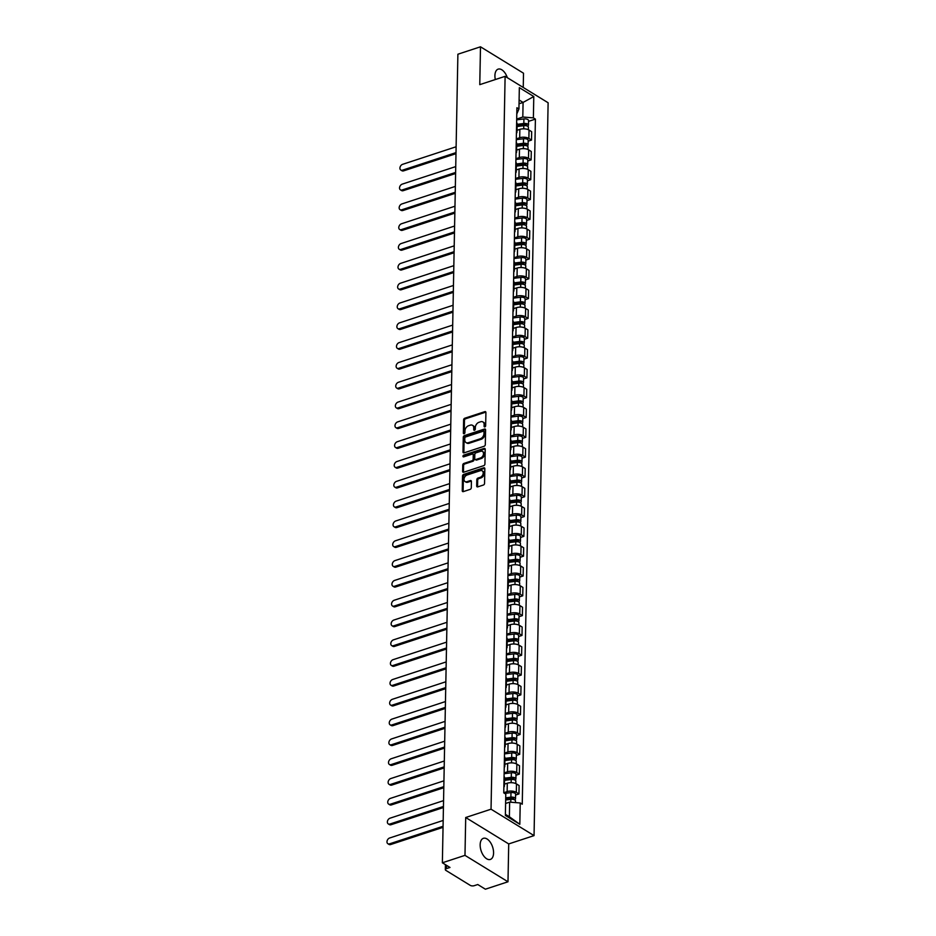 <?xml version="1.0" encoding="UTF-8"?>
<svg xmlns="http://www.w3.org/2000/svg" width="936" height="936" viewBox="0 0 936 936"><rect width="100%" height="100%" fill="white"/><g stroke="black" fill="none" stroke-linecap="round" stroke-linejoin="round"><path stroke-width="1.4" d="M484.86 426.91A0.983 0.69 -58.4 0 0 485.655 425.775L485.913 412.53A1.404 0.983 -58.4 0 0 484.825 411.653L464.747 418.24A1.404 0.983 -58.4 0 0 463.612 419.854L463.355 433.099A0.983 0.69 -58.4 0 0 464.923 432.584L464.946 430.876A4.481 3.159 -58.4 0 1 468.597 425.716L470.27 425.166A4.481 3.159 -58.4 0 1 472.54 425.342A4.481 3.159 -58.4 0 1 473.756 427.986L473.733 429.694A0.983 0.69 -58.4 0 0 475.289 429.179L475.324 427.471A4.481 3.159 -58.4 0 1 478.963 422.311L480.636 421.762A4.481 3.159 -58.4 0 1 482.906 421.937A4.481 3.159 -58.4 0 1 484.134 424.581L484.099 426.289A0.983 0.69 -58.4 0 0 484.86 426.91M493.576 853A11.115 6.049 71.8 0 0 490.242 842.166A11.115 6.049 71.8 0 0 483.397 838.317A11.115 6.049 71.8 0 0 480.156 844.763A11.115 6.049 71.8 0 0 483.479 855.598A11.115 6.049 71.8 0 0 490.324 859.447A11.115 6.049 71.8 0 0 493.576 853M507.347 77.711A11.115 6.049 71.8 0 0 498.163 69.135A11.115 6.049 71.8 0 0 494.922 75.57A11.115 6.049 71.8 0 0 495.331 79.548M476.693 485.983A1.404 0.983 -58.4 0 0 477.781 486.872L483.421 485.023A1.404 0.983 -58.4 0 0 484.555 483.409L484.836 468.702A1.404 0.983 -58.4 0 0 483.748 467.813L463.671 474.4A1.404 0.983 -58.4 0 0 462.536 476.014L462.255 490.733A1.404 0.983 -58.4 0 0 463.343 491.611L470.141 489.376A1.404 0.983 -58.4 0 0 471.288 487.761L471.405 481.467A1.404 0.983 -58.4 0 0 470.317 480.589L466.935 481.689A3.744 2.644 -58.4 0 1 465.04 481.549A3.744 2.644 -58.4 0 1 464.221 478.144A3.744 2.644 -58.4 0 1 467.064 475.02L480.285 470.691A3.744 2.644 -58.4 0 1 482.18 470.831A3.744 2.644 -58.4 0 1 482.999 474.236A3.744 2.644 -58.4 0 1 480.156 477.36L477.957 478.074A1.404 0.983 -58.4 0 0 476.81 479.688L476.693 485.983L477.547 486.521A1.404 0.983 -58.4 0 0 477.606 486.907M491.037 809.195L465.707 817.514L464.981 855.364L442.365 862.781L457.891 54.218L480.496 46.8L479.77 84.649L505.112 76.331L491.037 809.195L534.046 835.614L548.122 102.761L505.112 76.331M484.158 446.25A1.404 0.983 -58.4 0 0 485.304 444.635L485.585 429.928A1.404 0.983 -58.4 0 0 484.485 429.039L464.42 435.626A1.404 0.983 -58.4 0 0 463.273 437.241L462.992 451.959A1.404 0.983 -58.4 0 0 464.08 452.837L484.158 446.25M485.211 449.315L484.93 464.022A1.404 0.983 -58.4 0 1 483.783 465.637L463.718 472.224A1.404 0.983 -58.4 0 1 462.618 471.346L462.747 465.04A1.404 0.983 -58.4 0 1 463.882 463.437L472.025 460.758A1.404 0.983 -58.4 0 0 473.16 459.143L473.242 454.966A1.404 0.983 -58.4 0 0 472.154 454.089L463.671 456.873A0.983 0.69 -58.4 0 1 463.706 455.13L484.123 448.426A1.404 0.983 -58.4 0 1 485.211 449.315M464.981 855.364L507.991 881.782L485.375 889.2L477.769 884.52L474.248 885.678A2.855 1.287 -178.9 0 1 470.246 885.362L445.91 870.41A2.855 1.287 -178.9 0 1 445.325 869.614L445.419 864.653M523.236 87.469L523.516 73.219L480.496 46.8M507.991 881.782L508.716 843.933L534.046 835.614M442.365 862.781L449.982 867.461L446.46 868.608A2.855 1.287 -178.9 0 0 445.325 869.614M516.461 130.993A6.552 2.972 1.1 0 1 516.965 132.163L517.117 123.786A6.552 2.972 -178.9 0 0 516.625 122.616M516.309 138.856L519.691 137.744A6.552 2.972 1.1 0 1 528.875 138.458L529.039 130.081A6.552 2.972 -178.9 0 0 519.854 129.367L517 130.303M529.039 130.081L531.66 131.695L531.508 140.072L528.15 141.172M516.965 132.163A6.552 2.972 1.1 0 1 516.415 133.31M528.875 138.458L531.508 140.072M516.087 150.813A6.552 2.972 1.1 0 1 516.578 151.983L516.742 143.594A6.552 2.972 -178.9 0 0 516.239 142.424M527.775 160.992L531.121 159.892L531.285 151.503L528.664 149.889A6.552 2.972 -178.9 0 0 519.48 149.175L516.613 150.111M516.578 151.983A6.552 2.972 1.1 0 1 516.04 153.13M515.935 158.675L519.316 157.564A6.552 2.972 1.1 0 1 528.501 158.278L531.121 159.892M515.701 170.621A6.552 2.972 1.1 0 1 516.204 171.791L516.356 163.414A6.552 2.972 -178.9 0 0 515.865 162.244M527.389 180.8L530.747 179.7L530.899 171.323L528.278 169.709A6.552 2.972 -178.9 0 0 519.094 168.995L516.239 169.931M516.204 171.791A6.552 2.972 1.1 0 1 515.654 172.938M515.549 178.483L518.93 177.372A6.552 2.972 1.1 0 1 528.115 178.086L530.747 179.7M515.327 190.441A6.552 2.972 1.1 0 1 515.818 191.611L515.982 183.222A6.552 2.972 -178.9 0 0 515.479 182.052M527.015 200.62L530.361 199.52L530.525 191.131L527.904 189.517A6.552 2.972 -178.9 0 0 518.72 188.803L515.853 189.739M515.818 191.611A6.552 2.972 1.1 0 1 515.28 192.757M515.174 198.303L518.556 197.192A6.552 2.972 1.1 0 1 527.74 197.905L530.361 199.52M514.94 210.249A6.552 2.972 1.1 0 1 515.443 211.419L515.596 203.042A6.552 2.972 -178.9 0 0 515.104 201.872M526.629 220.428L529.987 219.328L530.139 210.951L527.518 209.336A6.552 2.972 -178.9 0 0 518.333 208.623L515.479 209.559M515.443 211.419A6.552 2.972 1.1 0 1 514.894 212.566M514.788 218.111L518.17 217A6.552 2.972 1.1 0 1 527.354 217.714L529.987 219.328M514.566 230.069A6.552 2.972 1.1 0 1 515.057 231.239L515.221 222.85A6.552 2.972 -178.9 0 0 514.718 221.68M526.254 240.248L529.6 239.148L529.764 230.759L527.144 229.144A6.552 2.972 -178.9 0 0 517.959 228.431L515.092 229.367M515.057 231.239A6.552 2.972 1.1 0 1 514.519 232.385M514.414 237.931L517.795 236.82A6.552 2.972 1.1 0 1 526.98 237.533L529.6 239.148M514.18 249.877A6.552 2.972 1.1 0 1 514.683 251.047L514.835 242.67A6.552 2.972 -178.9 0 0 514.344 241.5M525.868 260.056L529.226 258.956L529.378 250.579L526.757 248.964A6.552 2.972 -178.9 0 0 517.573 248.251L514.718 249.187M514.683 251.047A6.552 2.972 1.1 0 1 514.133 252.194M514.028 257.739L517.409 256.628A6.552 2.972 1.1 0 1 526.594 257.341L529.226 258.956M513.805 269.697A6.552 2.972 1.1 0 1 514.297 270.867L514.461 262.478A6.552 2.972 -178.9 0 0 513.958 261.308M525.494 279.876L528.84 278.776L529.004 270.387L526.383 268.772A6.552 2.972 -178.9 0 0 517.198 268.059L514.332 268.995M514.297 270.867A6.552 2.972 1.1 0 1 513.759 272.013M513.653 277.559L517.035 276.448A6.552 2.972 1.1 0 1 526.219 277.161L528.84 278.776M513.419 289.505A6.552 2.972 1.1 0 1 513.923 290.675L514.075 282.298A6.552 2.972 -178.9 0 0 513.583 281.128M525.108 299.684L528.466 298.584L528.618 290.207L525.997 288.592A6.552 2.972 -178.9 0 0 516.812 287.878L513.958 288.814M513.923 290.675A6.552 2.972 1.1 0 1 513.373 291.821M513.267 297.367L516.649 296.256A6.552 2.972 1.1 0 1 525.833 296.969L528.466 298.584M513.045 309.325A6.552 2.972 1.1 0 1 513.536 310.495L513.7 302.106A6.552 2.972 -178.9 0 0 513.197 300.936M524.733 319.504L528.079 318.404L528.243 310.015L525.622 308.4A6.552 2.972 -178.9 0 0 516.438 307.687L513.571 308.623M513.536 310.495A6.552 2.972 1.1 0 1 512.998 311.641M512.893 317.187L516.274 316.075A6.552 2.972 1.1 0 1 525.459 316.789L528.079 318.404M512.659 329.133A6.552 2.972 1.1 0 1 513.162 330.303L513.314 321.925A6.552 2.972 -178.9 0 0 512.823 320.755M524.347 339.312L527.693 338.212L527.857 329.835L525.236 328.22A6.552 2.972 -178.9 0 0 516.052 327.506L513.197 328.442M513.162 330.303A6.552 2.972 1.1 0 1 512.612 331.449M512.507 336.995L515.888 335.884A6.552 2.972 1.1 0 1 525.073 336.597L527.693 338.212M512.284 348.952A6.552 2.972 1.1 0 1 512.776 350.123L512.94 341.734A6.552 2.972 -178.9 0 0 512.437 340.564M523.973 359.131L527.319 358.032L527.483 349.643L524.85 348.028A6.552 2.972 -178.9 0 0 515.678 347.315L512.811 348.25M512.776 350.123A6.552 2.972 1.1 0 1 512.238 351.269M512.132 356.815L515.514 355.703A6.552 2.972 1.1 0 1 524.698 356.417L527.319 358.032M511.898 368.761A6.552 2.972 1.1 0 1 512.39 369.931L512.554 361.553A6.552 2.972 -178.9 0 0 512.062 360.383M523.587 378.94L526.933 377.84L527.097 369.463L524.476 367.848A6.552 2.972 -178.9 0 0 515.291 367.134L512.437 368.07M512.39 369.931A6.552 2.972 1.1 0 1 511.852 371.077M511.746 376.623L515.128 375.511A6.552 2.972 1.1 0 1 524.312 376.225L526.933 377.84M511.524 388.58A6.552 2.972 1.1 0 1 512.015 389.75L512.179 381.361A6.552 2.972 -178.9 0 0 511.676 380.191M523.212 398.759L526.558 397.66L526.722 389.271L524.09 387.656A6.552 2.972 -178.9 0 0 514.917 386.942L512.05 387.878M512.015 389.75A6.552 2.972 1.1 0 1 511.477 390.897M511.372 396.443L514.753 395.331A6.552 2.972 1.1 0 1 523.938 396.045L526.558 397.66M511.138 408.388A6.552 2.972 1.1 0 1 511.629 409.558L511.793 401.181A6.552 2.972 -178.9 0 0 511.302 400.011M522.826 418.567L526.172 417.468L526.336 409.09L523.715 407.476A6.552 2.972 -178.9 0 0 514.531 406.762L511.664 407.698M511.629 409.558A6.552 2.972 1.1 0 1 511.091 410.705M510.986 416.251L514.367 415.139A6.552 2.972 1.1 0 1 523.552 415.853L526.172 417.468M510.752 428.208A6.552 2.972 1.1 0 1 511.255 429.378L511.419 420.989A6.552 2.972 -178.9 0 0 510.916 419.819M522.452 438.387L525.798 437.287L525.962 428.899L523.329 427.284A6.552 2.972 -178.9 0 0 514.156 426.57L511.29 427.506M511.255 429.378A6.552 2.972 1.1 0 1 510.717 430.525M510.611 436.071L513.993 434.959A6.552 2.972 1.1 0 1 523.177 435.673L525.798 437.287M510.377 448.016A6.552 2.972 1.1 0 1 510.869 449.186L511.033 440.809A6.552 2.972 -178.9 0 0 510.541 439.639M522.066 458.195L525.412 457.096L525.576 448.718L522.955 447.104A6.552 2.972 -178.9 0 0 513.77 446.39L510.904 447.326M510.869 449.186A6.552 2.972 1.1 0 1 510.331 450.333M510.225 455.879L513.607 454.767A6.552 2.972 1.1 0 1 522.791 455.481L525.412 457.096M509.991 467.836A6.552 2.972 1.1 0 1 510.494 469.006L510.658 460.617A6.552 2.972 -178.9 0 0 510.155 459.447M521.691 478.015L525.038 476.915L525.201 468.526L522.569 466.912A6.552 2.972 -178.9 0 0 513.384 466.198L510.529 467.134M510.494 469.006A6.552 2.972 1.1 0 1 509.956 470.153M509.851 475.699L513.232 474.587A6.552 2.972 1.1 0 1 522.417 475.301L525.038 476.915M509.617 487.644A6.552 2.972 1.1 0 1 510.108 488.814L510.272 480.437A6.552 2.972 -178.9 0 0 509.781 479.267M521.305 497.823L524.651 496.724L524.815 488.346L522.194 486.732A6.552 2.972 -178.9 0 0 513.01 486.018L510.143 486.954M510.108 488.814A6.552 2.972 1.1 0 1 509.57 489.961M509.465 495.507L512.846 494.395A6.552 2.972 1.1 0 1 522.031 495.109L524.651 496.724M509.231 507.464A6.552 2.972 1.1 0 1 509.734 508.634L509.898 500.245A6.552 2.972 -178.9 0 0 509.395 499.075M520.931 517.643L524.277 516.543L524.441 508.154L521.808 506.54A6.552 2.972 -178.9 0 0 512.624 505.826L509.769 506.762M509.734 508.634A6.552 2.972 1.1 0 1 509.196 509.781M509.09 515.327L512.472 514.215A6.552 2.972 1.1 0 1 521.656 514.929L524.277 516.543M508.856 527.272A6.552 2.972 1.1 0 1 509.348 528.442L509.512 520.065A6.552 2.972 -178.9 0 0 509.02 518.895M520.545 537.451L523.891 536.351L524.055 527.974L521.434 526.36A6.552 2.972 -178.9 0 0 512.249 525.646L509.383 526.582M509.348 528.442A6.552 2.972 1.1 0 1 508.81 529.589M508.704 535.135L512.086 534.023A6.552 2.972 1.1 0 1 521.27 534.737L523.891 536.351M508.47 547.092A6.552 2.972 1.1 0 1 508.973 548.262L509.137 539.873A6.552 2.972 -178.9 0 0 508.634 538.703M520.17 557.271L523.516 556.171L523.68 547.782L521.048 546.168A6.552 2.972 -178.9 0 0 511.863 545.454L509.008 546.39M508.973 548.262A6.552 2.972 1.1 0 1 508.435 549.409M508.318 554.954L511.711 553.843A6.552 2.972 1.1 0 1 520.896 554.557L523.516 556.171M508.096 566.9A6.552 2.972 1.1 0 1 508.587 568.07L508.751 559.693A6.552 2.972 -178.9 0 0 508.26 558.523M519.784 577.079L523.13 575.979L523.294 567.602L520.673 565.987A6.552 2.972 -178.9 0 0 511.489 565.274L508.622 566.21M508.587 568.07A6.552 2.972 1.1 0 1 508.049 569.217M507.944 574.762L511.325 573.651A6.552 2.972 1.1 0 1 520.51 574.365L523.13 575.979M507.71 586.72A6.552 2.972 1.1 0 1 508.213 587.89L508.377 579.501A6.552 2.972 -178.9 0 0 507.874 578.331M519.41 596.887L522.756 595.799L522.92 587.41L520.287 585.796A6.552 2.972 -178.9 0 0 511.103 585.082L508.248 586.018M508.213 587.89A6.552 2.972 1.1 0 1 507.675 589.036M507.558 594.582L510.951 593.471A6.552 2.972 1.1 0 1 520.135 594.184L522.756 595.799M507.335 606.528A6.552 2.972 1.1 0 1 507.827 607.698L507.991 599.321A6.552 2.972 -178.9 0 0 507.499 598.151M519.024 616.707L522.37 615.607L522.534 607.23L519.913 605.615A6.552 2.972 -178.9 0 0 510.728 604.902L507.862 605.838M507.827 607.698A6.552 2.972 1.1 0 1 507.289 608.845M507.183 614.39L510.565 613.279A6.552 2.972 1.1 0 1 519.749 613.993L522.37 615.607M506.949 626.348A6.552 2.972 1.1 0 1 507.452 627.518L507.616 619.129A6.552 2.972 -178.9 0 0 507.113 617.959M518.638 636.515L521.995 635.427L522.148 627.038L519.527 625.423A6.552 2.972 -178.9 0 0 510.342 624.71L507.487 625.646M507.452 627.518A6.552 2.972 1.1 0 1 506.902 628.664M506.797 634.21L510.19 633.099A6.552 2.972 1.1 0 1 519.363 633.812L521.995 635.427M506.575 646.156A6.552 2.972 1.1 0 1 507.066 647.326L507.23 638.949A6.552 2.972 -178.9 0 0 506.739 637.779M518.263 656.335L521.609 655.235L521.773 646.858L519.152 645.243A6.552 2.972 -178.9 0 0 509.968 644.53L507.101 645.466M507.066 647.326A6.552 2.972 1.1 0 1 506.528 648.472M506.423 654.018L509.804 652.907A6.552 2.972 1.1 0 1 518.989 653.62L521.609 655.235M506.189 665.976A6.552 2.972 1.1 0 1 506.692 667.146L506.844 658.757A6.552 2.972 -178.9 0 0 506.353 657.587M517.877 676.143L521.235 675.055L521.387 666.666L518.766 665.051A6.552 2.972 -178.9 0 0 509.582 664.338L506.727 665.274M506.692 667.146A6.552 2.972 1.1 0 1 506.142 668.292M506.037 673.838L509.43 672.727A6.552 2.972 1.1 0 1 518.602 673.44L521.235 675.055M505.814 685.784A6.552 2.972 1.1 0 1 506.306 686.954L506.47 678.577A6.552 2.972 -178.9 0 0 505.978 677.407M517.503 695.963L520.849 694.863L521.013 686.486L518.392 684.871A6.552 2.972 -178.9 0 0 509.207 684.157L506.341 685.093M506.306 686.954A6.552 2.972 1.1 0 1 505.768 688.1M505.662 693.646L509.044 692.535A6.552 2.972 1.1 0 1 518.228 693.248L520.849 694.863M505.428 705.604A6.552 2.972 1.1 0 1 505.931 706.774L506.083 698.385A6.552 2.972 -178.9 0 0 505.592 697.215M517.117 715.771L520.475 714.683L520.627 706.294L518.006 704.679A6.552 2.972 -178.9 0 0 508.821 703.966L505.966 704.902M505.931 706.774A6.552 2.972 1.1 0 1 505.381 707.92M505.276 713.466L508.669 712.355A6.552 2.972 1.1 0 1 517.842 713.068L520.475 714.683M505.054 725.412A6.552 2.972 1.1 0 1 505.545 726.582L505.709 718.204A6.552 2.972 -178.9 0 0 505.206 717.034M516.742 735.591L520.088 734.491L520.252 726.114L517.631 724.499A6.552 2.972 -178.9 0 0 508.447 723.785L505.58 724.721M505.545 726.582A6.552 2.972 1.1 0 1 505.007 727.728M504.902 733.274L508.283 732.163A6.552 2.972 1.1 0 1 517.468 732.876L520.088 734.491M504.668 745.231A6.552 2.972 1.1 0 1 505.171 746.402L505.323 738.013A6.552 2.972 -178.9 0 0 504.832 736.843M516.356 755.399L519.714 754.311L519.866 745.922L517.245 744.307A6.552 2.972 -178.9 0 0 508.061 743.593L505.206 744.529M505.171 746.402A6.552 2.972 1.1 0 1 504.621 747.548M504.516 753.094L507.897 751.982A6.552 2.972 1.1 0 1 517.082 752.696L519.714 754.311M504.293 765.04A6.552 2.972 1.1 0 1 504.785 766.21L504.949 757.832A6.552 2.972 -178.9 0 0 504.445 756.662M515.982 775.219L519.328 774.119L519.492 765.742L516.871 764.127A6.552 2.972 -178.9 0 0 507.686 763.413L504.82 764.349M504.785 766.21A6.552 2.972 1.1 0 1 504.247 767.356M504.141 772.902L507.523 771.79A6.552 2.972 1.1 0 1 516.707 772.504L519.328 774.119M503.907 784.859A6.552 2.972 1.1 0 1 504.41 786.029L504.562 777.64A6.552 2.972 -178.9 0 0 504.071 776.47M515.596 795.027L518.953 793.939L519.106 785.55L516.485 783.935A6.552 2.972 -178.9 0 0 507.3 783.221L504.445 784.157M504.41 786.029A6.552 2.972 1.1 0 1 503.86 787.176M503.755 792.722L507.136 791.61A6.552 2.972 1.1 0 1 516.321 792.324L518.953 793.939M505.393 814.308L509.371 816.754L509.652 802.14L520.229 802.971L519.819 824.3L505.37 815.432L505.779 794.091L503.755 792.85L516.906 107.745L518.93 108.986L516.789 113.981M516.695 119.047L522.803 117.035L523.084 102.433L519.106 99.988M519.035 103.756L523.084 102.433L533.789 96.525L533.38 117.866L522.803 117.035M518.93 108.986L519.34 87.645L533.789 96.525M520.229 802.971L522.253 804.211L535.404 119.106L533.38 117.866M465.707 817.514L508.716 843.933M509.652 802.14L505.592 803.474M528.536 121.364L535.404 119.106M509.371 816.754L519.819 824.3M484.965 426.875A0.983 0.69 -58.4 0 1 484.965 426.816L484.988 425.108A4.481 3.159 -58.4 0 0 483.772 422.464L482.906 421.937M472.54 425.342L473.394 425.868A4.481 3.159 -58.4 0 1 474.622 428.512L474.587 430.221A0.983 0.69 -58.4 0 0 474.587 430.267M485.854 412.132A1.404 0.983 -58.4 0 0 485.679 412.179L465.613 418.766A1.404 0.983 -58.4 0 0 464.467 420.381L464.221 433.625A0.983 0.69 -58.4 0 0 464.221 433.672M485.527 429.53A1.404 0.983 -58.4 0 0 485.351 429.577L465.274 436.164A1.404 0.983 -58.4 0 0 464.139 437.767L463.858 452.486A1.404 0.983 -58.4 0 0 463.917 452.872M483.994 431.812A0.983 0.69 -58.4 0 0 483.233 431.192L465.613 436.972A0.983 0.69 -58.4 0 0 464.818 438.106L464.782 439.908A4.481 3.159 -58.4 0 0 465.999 442.552A4.481 3.159 -58.4 0 0 468.269 442.728L480.308 438.773A4.481 3.159 -58.4 0 0 483.959 433.614L483.994 431.812L484.86 432.338A0.983 0.69 -58.4 0 0 484.591 431.753L483.725 431.227M465.999 442.552L466.865 443.079A4.481 3.159 -58.4 0 0 469.135 443.255L468.269 442.728M484.86 432.338L484.825 434.14A4.481 3.159 -58.4 0 1 481.174 439.3L469.135 443.255M472.855 454.147L473.721 454.674A1.404 0.983 -58.4 0 1 474.107 455.504L474.025 459.681A1.404 0.983 -58.4 0 1 472.879 461.284L464.747 463.964A1.404 0.983 -58.4 0 0 463.601 465.578L463.484 471.873A1.404 0.983 -58.4 0 0 463.542 472.259M485.152 448.917A1.404 0.983 -58.4 0 0 484.977 448.952L464.572 455.656A0.983 0.69 -58.4 0 0 463.776 456.838M480.472 457.985A3.744 2.644 -58.4 0 0 483.315 454.873A3.744 2.644 -58.4 0 0 482.496 451.468A3.744 2.644 -58.4 0 0 480.601 451.316L475.944 452.849A1.404 0.983 -58.4 0 0 474.809 454.463L474.727 458.64A1.404 0.983 -58.4 0 0 475.816 459.517L480.472 457.985L481.326 458.511A3.744 2.644 -58.4 0 0 484.181 455.399A3.744 2.644 -58.4 0 0 483.35 451.994L482.496 451.468M475.102 459.459L475.968 459.985A1.404 0.983 -58.4 0 0 476.681 460.044L475.816 459.517M481.326 458.511L476.681 460.044M482.18 470.831L483.034 471.358A3.744 2.644 -58.4 0 1 483.865 474.763A3.744 2.644 -58.4 0 1 481.01 477.886L478.811 478.612A1.404 0.983 -58.4 0 0 477.676 480.215L477.547 486.521M465.04 481.549L465.906 482.075A3.744 2.644 -58.4 0 0 467.801 482.227L466.935 481.689M471.346 481.069A1.404 0.983 -58.4 0 0 471.171 481.116L467.801 482.227M484.778 468.304A1.404 0.983 -58.4 0 0 484.602 468.339L464.537 474.926A1.404 0.983 -58.4 0 0 463.39 476.541L463.109 491.26A1.404 0.983 -58.4 0 0 463.168 491.646M517.07 126.512L523.786 125.658A3.568 1.615 1.1 0 1 528.419 127.284L528.372 129.73M525.962 124.453L525.938 125.681A1.708 0.772 1.1 0 0 526.605 125.085A1.708 0.772 1.1 0 0 524.382 124.301L517.093 125.237M456.113 146.765L402.585 164.338A3.276 2.317 -58.4 0 0 400.093 167.064A3.276 2.317 -58.4 0 0 400.807 170.048A3.276 2.317 -58.4 0 0 402.468 170.176L456.007 152.615M517.105 124.359L523.821 123.493A3.568 1.615 1.1 0 1 528.466 125.12A3.568 1.615 1.1 0 1 527.53 126.184M516.684 119.855L523.914 118.919A3.568 1.615 1.1 0 1 528.548 120.545L528.466 125.12M455.984 153.668L403.591 170.867A3.276 2.317 121.6 0 1 401.93 170.738L400.807 170.048M516.684 146.332L523.399 145.466A3.568 1.615 1.1 0 1 528.044 147.092L527.998 149.538M525.576 144.273L525.552 145.501A1.708 0.772 1.1 0 0 526.231 144.893A1.708 0.772 1.1 0 0 524.008 144.121L516.719 145.057M455.738 166.585L402.199 184.146A3.276 2.317 -58.4 0 0 399.707 186.884A3.276 2.317 -58.4 0 0 400.432 189.868A3.276 2.317 -58.4 0 0 402.094 189.985L455.621 172.423M516.73 144.167L523.446 143.313A3.568 1.615 1.1 0 1 528.079 144.928A3.568 1.615 1.1 0 1 527.144 145.993M516.298 139.663L523.528 138.739A3.568 1.615 1.1 0 1 528.173 140.365L528.079 144.928M455.598 173.488L403.205 190.675A3.276 2.317 121.6 0 1 401.544 190.546L400.432 189.868M516.309 166.14L523.025 165.286A3.568 1.615 1.1 0 1 527.658 166.9L527.611 169.357M525.19 164.081L525.178 165.309A1.708 0.772 1.1 0 0 525.845 164.713A1.708 0.772 1.1 0 0 523.622 163.929L516.333 164.865M455.352 186.393L401.825 203.966A3.276 2.317 -58.4 0 0 399.333 206.692A3.276 2.317 -58.4 0 0 400.046 209.676A3.276 2.317 -58.4 0 0 401.708 209.804L455.247 192.243M516.344 163.987L523.06 163.121A3.568 1.615 1.1 0 1 527.705 164.748A3.568 1.615 1.1 0 1 526.769 165.812M515.911 159.483L523.154 158.547A3.568 1.615 1.1 0 1 527.787 160.173L527.705 164.748M455.224 193.296L402.831 210.495A3.276 2.317 121.6 0 1 401.17 210.366L400.046 209.676M515.923 185.96L522.639 185.094A3.568 1.615 1.1 0 1 527.284 186.72L527.237 189.166M524.815 183.901L524.792 185.129A1.708 0.772 1.1 0 0 525.47 184.521A1.708 0.772 1.1 0 0 523.236 183.749L515.947 184.684M454.978 206.212L401.439 223.774A3.276 2.317 -58.4 0 0 398.947 226.512A3.276 2.317 -58.4 0 0 399.672 229.495A3.276 2.317 -58.4 0 0 401.333 229.612L454.861 212.051M515.97 183.795L522.686 182.941A3.568 1.615 1.1 0 1 527.319 184.556A3.568 1.615 1.1 0 1 526.383 185.62M515.537 179.291L522.768 178.366A3.568 1.615 1.1 0 1 527.413 179.993L527.319 184.556M454.837 213.115L402.445 230.303A3.276 2.317 121.6 0 1 400.784 230.174L399.672 229.495M515.549 205.768L522.253 204.914A3.568 1.615 1.1 0 1 526.898 206.528L526.851 208.985M524.429 203.709L524.417 204.937A1.708 0.772 1.1 0 0 525.084 204.34A1.708 0.772 1.1 0 0 522.861 203.557L515.572 204.493M454.592 226.021L401.064 243.594A3.276 2.317 -58.4 0 0 398.572 246.32A3.276 2.317 -58.4 0 0 399.286 249.304A3.276 2.317 -58.4 0 0 400.947 249.432L454.486 231.859M515.584 203.615L522.3 202.749A3.568 1.615 1.1 0 1 526.945 204.376A3.568 1.615 1.1 0 1 526.009 205.44M515.151 199.111L522.393 198.175A3.568 1.615 1.1 0 1 527.026 199.801L526.945 204.376M454.463 232.924L402.07 250.123A3.276 2.317 121.6 0 1 400.409 249.994L399.286 249.304M515.163 225.588L521.879 224.722A3.568 1.615 1.1 0 1 526.523 226.348L526.477 228.793M524.055 223.529L524.031 224.757A1.708 0.772 1.1 0 0 524.71 224.149A1.708 0.772 1.1 0 0 522.475 223.376L515.186 224.312M454.217 245.84L400.678 263.402A3.276 2.317 -58.4 0 0 398.186 266.14A3.276 2.317 -58.4 0 0 398.911 269.123A3.276 2.317 -58.4 0 0 400.573 269.24L454.1 251.679M515.21 223.423L521.925 222.569A3.568 1.615 1.1 0 1 526.558 224.184A3.568 1.615 1.1 0 1 525.622 225.248M514.777 218.919L522.007 217.994A3.568 1.615 1.1 0 1 526.652 219.621L526.558 224.184M454.077 252.743L401.684 269.931A3.276 2.317 121.6 0 1 400.023 269.802L398.911 269.123M514.788 245.396L521.492 244.542A3.568 1.615 1.1 0 1 526.137 246.156L526.09 248.613M523.669 243.337L523.657 244.565A1.708 0.772 1.1 0 0 524.324 243.968A1.708 0.772 1.1 0 0 522.101 243.184L514.812 244.12M453.831 265.649L400.304 283.222A3.276 2.317 -58.4 0 0 397.812 285.948A3.276 2.317 -58.4 0 0 398.525 288.931A3.276 2.317 -58.4 0 0 400.187 289.06L453.726 271.487M514.823 243.243L521.539 242.377A3.568 1.615 1.1 0 1 526.184 244.004A3.568 1.615 1.1 0 1 525.248 245.068M514.39 238.738L521.621 237.802A3.568 1.615 1.1 0 1 526.266 239.429L526.184 244.004M453.703 272.551L401.31 289.75A3.276 2.317 121.6 0 1 399.649 289.622L398.525 288.931M514.402 265.216L521.118 264.35A3.568 1.615 1.1 0 1 525.763 265.976L525.716 268.421M523.294 263.156L523.271 264.385A1.708 0.772 1.1 0 0 523.949 263.776A1.708 0.772 1.1 0 0 521.715 263.004L514.426 263.94M453.457 285.468L399.918 303.03A3.276 2.317 -58.4 0 0 397.426 305.768A3.276 2.317 -58.4 0 0 398.151 308.751A3.276 2.317 -58.4 0 0 399.812 308.868L453.34 291.307M514.449 263.051L521.153 262.197A3.568 1.615 1.1 0 1 525.798 263.812A3.568 1.615 1.1 0 1 524.862 264.876M514.016 258.547L521.247 257.622A3.568 1.615 1.1 0 1 525.892 259.249L525.798 263.812M453.316 292.371L400.924 309.559A3.276 2.317 121.6 0 1 399.262 309.43L398.151 308.751M514.028 285.024L520.732 284.17A3.568 1.615 1.1 0 1 525.377 285.784L525.33 288.241M522.908 282.964L522.896 284.193A1.708 0.772 1.1 0 0 523.563 283.596A1.708 0.772 1.1 0 0 521.34 282.812L514.051 283.748M453.071 305.276L399.543 322.85A3.276 2.317 -58.4 0 0 397.051 325.576A3.276 2.317 -58.4 0 0 397.765 328.559A3.276 2.317 -58.4 0 0 399.426 328.688L452.954 311.115M514.063 282.871L520.779 282.005A3.568 1.615 1.1 0 1 525.424 283.631A3.568 1.615 1.1 0 1 524.488 284.696M513.63 278.366L520.861 277.43A3.568 1.615 1.1 0 1 525.505 279.057L525.424 283.631M452.942 312.179L400.55 329.378A3.276 2.317 121.6 0 1 398.888 329.25L397.765 328.559M513.642 304.844L520.357 303.978A3.568 1.615 1.1 0 1 525.002 305.604L524.956 308.049M522.534 302.784L522.51 304.013A1.708 0.772 1.1 0 0 523.189 303.404A1.708 0.772 1.1 0 0 520.954 302.632L513.665 303.568M452.696 325.096L399.157 342.658A3.276 2.317 -58.4 0 0 396.665 345.396A3.276 2.317 -58.4 0 0 397.39 348.379A3.276 2.317 -58.4 0 0 399.052 348.496L452.579 330.935M513.688 302.679L520.393 301.825A3.568 1.615 1.1 0 1 525.038 303.44A3.568 1.615 1.1 0 1 524.101 304.504M513.256 298.174L520.486 297.25A3.568 1.615 1.1 0 1 525.131 298.876L525.038 303.44M452.556 331.999L400.163 349.186A3.276 2.317 121.6 0 1 398.502 349.058L397.39 348.379M513.267 324.652L519.971 323.797A3.568 1.615 1.1 0 1 524.616 325.412L524.569 327.869M522.148 322.592L522.124 323.821A1.708 0.772 1.1 0 0 522.803 323.224A1.708 0.772 1.1 0 0 520.58 322.44L513.291 323.376M452.31 344.904L398.783 362.478A3.276 2.317 -58.4 0 0 396.291 365.204A3.276 2.317 -58.4 0 0 397.004 368.187A3.276 2.317 -58.4 0 0 398.666 368.316L452.193 350.743M513.302 322.499L520.018 321.633A3.568 1.615 1.1 0 1 524.663 323.259A3.568 1.615 1.1 0 1 523.727 324.324M512.87 317.994L520.1 317.058A3.568 1.615 1.1 0 1 524.745 318.685L524.663 323.259M452.182 351.807L399.789 369.006A3.276 2.317 121.6 0 1 398.128 368.878L397.004 368.187M512.881 344.471L519.597 343.606A3.568 1.615 1.1 0 1 524.242 345.232L524.195 347.677M521.773 342.412L521.75 343.641A1.708 0.772 1.1 0 0 522.428 343.032A1.708 0.772 1.1 0 0 520.194 342.26L512.905 343.196M451.936 364.724L398.397 382.286A3.276 2.317 -58.4 0 0 395.905 385.024A3.276 2.317 -58.4 0 0 396.63 388.007A3.276 2.317 -58.4 0 0 398.291 388.124L451.819 370.562M512.928 342.307L519.632 341.453A3.568 1.615 1.1 0 1 524.277 343.067A3.568 1.615 1.1 0 1 523.341 344.132M512.495 337.802L519.726 336.878A3.568 1.615 1.1 0 1 524.371 338.504L524.277 343.067M451.795 371.627L399.403 388.814A3.276 2.317 121.6 0 1 397.741 388.686L396.63 388.007M512.507 364.279L519.211 363.425A3.568 1.615 1.1 0 1 523.856 365.04L523.809 367.497M521.387 362.22L521.364 363.449A1.708 0.772 1.1 0 0 522.042 362.852A1.708 0.772 1.1 0 0 519.819 362.068L512.53 363.004M451.55 384.532L398.022 402.106A3.276 2.317 -58.4 0 0 395.53 404.832A3.276 2.317 -58.4 0 0 396.244 407.815A3.276 2.317 -58.4 0 0 397.905 407.944L451.433 390.37M512.542 362.127L519.258 361.261A3.568 1.615 1.1 0 1 523.903 362.887A3.568 1.615 1.1 0 1 522.967 363.952M512.109 357.622L519.34 356.686A3.568 1.615 1.1 0 1 523.985 358.312L523.903 362.887M451.421 391.435L399.029 408.634A3.276 2.317 121.6 0 1 397.367 408.505L396.244 407.815M512.121 384.099L518.837 383.233A3.568 1.615 1.1 0 1 523.47 384.86L523.423 387.305M521.013 382.04L520.989 383.269A1.708 0.772 1.1 0 0 521.668 382.66A1.708 0.772 1.1 0 0 519.433 381.888L512.144 382.824M451.164 404.352L397.636 421.914A3.276 2.317 -58.4 0 0 395.144 424.651A3.276 2.317 -58.4 0 0 395.87 427.623A3.276 2.317 -58.4 0 0 397.531 427.752L451.058 410.19M512.168 381.935L518.872 381.081A3.568 1.615 1.1 0 1 523.516 382.695A3.568 1.615 1.1 0 1 522.58 383.76M511.735 377.43L518.965 376.506A3.568 1.615 1.1 0 1 523.61 378.132L523.516 382.695M451.035 411.255L398.642 428.442A3.276 2.317 121.6 0 1 396.981 428.314L395.87 427.623M511.746 403.907L518.45 403.053A3.568 1.615 1.1 0 1 523.095 404.668L523.048 407.125M520.627 401.848L520.603 403.077A1.708 0.772 1.1 0 0 521.282 402.48A1.708 0.772 1.1 0 0 519.059 401.696L511.77 402.632M450.789 424.16L397.262 441.733A3.276 2.317 -58.4 0 0 394.758 444.46A3.276 2.317 -58.4 0 0 395.483 447.443A3.276 2.317 -58.4 0 0 397.145 447.572L450.672 429.998M511.781 401.755L518.497 400.889A3.568 1.615 1.1 0 1 523.142 402.515A3.568 1.615 1.1 0 1 522.206 403.58M511.349 397.25L518.579 396.314A3.568 1.615 1.1 0 1 523.224 397.94L523.142 402.515M450.661 431.063L398.268 448.262A3.276 2.317 121.6 0 1 396.607 448.133L395.483 447.443M511.36 423.727L518.076 422.861A3.568 1.615 1.1 0 1 522.709 424.488L522.662 426.933M520.252 421.668L520.229 422.896A1.708 0.772 1.1 0 0 520.907 422.288A1.708 0.772 1.1 0 0 518.673 421.516L511.384 422.452M450.403 443.98L396.876 461.542A3.276 2.317 -58.4 0 0 394.384 464.279A3.276 2.317 -58.4 0 0 395.109 467.251A3.276 2.317 -58.4 0 0 396.77 467.38L450.298 449.818M511.407 421.563L518.111 420.709A3.568 1.615 1.1 0 1 522.756 422.323A3.568 1.615 1.1 0 1 521.82 423.388M510.974 417.058L518.205 416.134A3.568 1.615 1.1 0 1 522.85 417.76L522.756 422.323M450.274 450.883L397.882 468.07A3.276 2.317 121.6 0 1 396.22 467.941L395.109 467.251M510.986 443.535L517.69 442.681A3.568 1.615 1.1 0 1 522.335 444.296L522.288 446.753M519.866 441.476L519.843 442.705A1.708 0.772 1.1 0 0 520.521 442.108A1.708 0.772 1.1 0 0 518.298 441.324L511.009 442.26M450.029 463.788L396.501 481.361A3.276 2.317 -58.4 0 0 393.998 484.087A3.276 2.317 -58.4 0 0 394.723 487.071A3.276 2.317 -58.4 0 0 396.384 487.2L449.912 469.626M511.021 441.382L517.737 440.517A3.568 1.615 1.1 0 1 522.37 442.143A3.568 1.615 1.1 0 1 521.446 443.208M510.588 436.878L517.819 435.942A3.568 1.615 1.1 0 1 522.463 437.568L522.37 442.143M449.9 470.691L397.507 487.89A3.276 2.317 121.6 0 1 395.846 487.761L394.723 487.071M510.6 463.355L517.315 462.489A3.568 1.615 1.1 0 1 521.949 464.116L521.902 466.561M519.492 461.296L519.468 462.524A1.708 0.772 1.1 0 0 520.147 461.916A1.708 0.772 1.1 0 0 517.912 461.144L510.623 462.08M449.643 483.608L396.115 501.169A3.276 2.317 -58.4 0 0 393.623 503.907A3.276 2.317 -58.4 0 0 394.349 506.879A3.276 2.317 -58.4 0 0 395.998 507.008L449.537 489.446M510.646 461.191L517.351 460.336A3.568 1.615 1.1 0 1 521.995 461.951A3.568 1.615 1.1 0 1 521.059 463.016M510.214 456.686L517.444 455.762A3.568 1.615 1.1 0 1 522.077 457.388L521.995 461.951M449.514 490.511L397.121 507.698A3.276 2.317 121.6 0 1 395.46 507.569L394.349 506.879M510.225 483.163L516.929 482.309A3.568 1.615 1.1 0 1 521.574 483.924L521.527 486.381M519.106 481.104L519.082 482.332A1.708 0.772 1.1 0 0 519.761 481.736A1.708 0.772 1.1 0 0 517.538 480.952L510.249 481.888M449.268 503.416L395.741 520.989A3.276 2.317 -58.4 0 0 393.237 523.715A3.276 2.317 -58.4 0 0 393.962 526.699A3.276 2.317 -58.4 0 0 395.624 526.828L449.151 509.254M510.26 481.01L516.976 480.145A3.568 1.615 1.1 0 1 521.609 481.771A3.568 1.615 1.1 0 1 520.685 482.836M509.827 476.506L517.058 475.57A3.568 1.615 1.1 0 1 521.703 477.196L521.609 481.771M449.14 510.319L396.747 527.518A3.276 2.317 121.6 0 1 395.086 527.389L393.962 526.699M509.839 502.983L516.555 502.117A3.568 1.615 1.1 0 1 521.188 503.743L521.141 506.189M518.731 500.924L518.708 502.152A1.708 0.772 1.1 0 0 519.386 501.544A1.708 0.772 1.1 0 0 517.152 500.772L509.863 501.708M448.882 523.236L395.355 540.797A3.276 2.317 -58.4 0 0 392.863 543.535A3.276 2.317 -58.4 0 0 393.588 546.507A3.276 2.317 -58.4 0 0 395.238 546.636L448.777 529.074M509.886 500.818L516.59 499.964A3.568 1.615 1.1 0 1 521.235 501.579A3.568 1.615 1.1 0 1 520.299 502.644M509.453 496.314L516.684 495.39A3.568 1.615 1.1 0 1 521.317 497.016L521.235 501.579M448.753 530.139L396.361 547.326A3.276 2.317 121.6 0 1 394.7 547.197L393.588 546.507M509.465 522.791L516.169 521.937A3.568 1.615 1.1 0 1 520.814 523.552L520.767 526.009M518.345 520.732L518.322 521.96A1.708 0.772 1.1 0 0 519 521.364A1.708 0.772 1.1 0 0 516.777 520.58L509.488 521.516M448.508 543.044L394.98 560.617A3.276 2.317 -58.4 0 0 392.476 563.343A3.276 2.317 -58.4 0 0 393.202 566.327A3.276 2.317 -58.4 0 0 394.863 566.455L448.391 548.882M509.5 520.638L516.216 519.772A3.568 1.615 1.1 0 1 520.849 521.399A3.568 1.615 1.1 0 1 519.925 522.463M509.067 516.134L516.298 515.198A3.568 1.615 1.1 0 1 520.942 516.824L520.849 521.399M448.379 549.947L395.986 567.146A3.276 2.317 121.6 0 1 394.325 567.017L393.202 566.327M509.079 542.611L515.794 541.745A3.568 1.615 1.1 0 1 520.428 543.371L520.381 545.817M517.971 540.552L517.947 541.78A1.708 0.772 1.1 0 0 518.626 541.172A1.708 0.772 1.1 0 0 516.391 540.4L509.102 541.336M448.122 562.864L394.594 580.425A3.276 2.317 -58.4 0 0 392.102 583.163A3.276 2.317 -58.4 0 0 392.827 586.135A3.276 2.317 -58.4 0 0 394.477 586.264L448.016 568.702M509.125 540.446L515.83 539.581A3.568 1.615 1.1 0 1 520.475 541.207A3.568 1.615 1.1 0 1 519.538 542.272M508.693 535.942L515.923 535.018A3.568 1.615 1.1 0 1 520.556 536.644L520.475 541.207M447.993 569.767L395.6 586.954A3.276 2.317 121.6 0 1 393.939 586.825L392.827 586.135M508.704 562.419L515.408 561.565A3.568 1.615 1.1 0 1 520.053 563.179L520.006 565.636M517.585 560.36L517.561 561.588A1.708 0.772 1.1 0 0 518.24 560.992A1.708 0.772 1.1 0 0 516.017 560.208L508.728 561.144M447.747 582.672L394.22 600.245A3.276 2.317 -58.4 0 0 391.716 602.971A3.276 2.317 -58.4 0 0 392.441 605.955A3.276 2.317 -58.4 0 0 394.103 606.083L447.63 588.51M508.739 560.266L515.455 559.4A3.568 1.615 1.1 0 1 520.088 561.027A3.568 1.615 1.1 0 1 519.164 562.091M508.306 555.762L515.537 554.826A3.568 1.615 1.1 0 1 520.182 556.452L520.088 561.027M447.619 589.575L395.214 606.774A3.276 2.317 121.6 0 1 393.565 606.645L392.441 605.955M508.318 582.239L515.034 581.373A3.568 1.615 1.1 0 1 519.667 582.999L519.62 585.445M517.21 580.18L517.187 581.408A1.708 0.772 1.1 0 0 517.865 580.8A1.708 0.772 1.1 0 0 515.631 580.027L508.342 580.963M447.361 602.491L393.834 620.053A3.276 2.317 -58.4 0 0 391.342 622.791A3.276 2.317 -58.4 0 0 392.067 625.763A3.276 2.317 -58.4 0 0 393.717 625.892L447.256 608.33M508.365 580.074L515.069 579.208A3.568 1.615 1.1 0 1 519.714 580.835A3.568 1.615 1.1 0 1 518.778 581.899M507.932 575.57L515.163 574.645A3.568 1.615 1.1 0 1 519.796 576.272L519.714 580.835M447.232 609.394L394.84 626.582A3.276 2.317 121.6 0 1 393.178 626.453L392.067 625.763M507.944 602.047L514.648 601.193A3.568 1.615 1.1 0 1 519.293 602.807L519.246 605.264M516.824 599.988L516.801 601.216A1.708 0.772 1.1 0 0 517.479 600.62A1.708 0.772 1.1 0 0 515.256 599.836L507.967 600.772M446.987 622.3L393.448 639.873A3.276 2.317 -58.4 0 0 390.955 642.599A3.276 2.317 -58.4 0 0 391.681 645.583A3.276 2.317 -58.4 0 0 393.342 645.711L446.87 628.138M507.979 599.894L514.695 599.028A3.568 1.615 1.1 0 1 519.328 600.655A3.568 1.615 1.1 0 1 518.404 601.719M507.546 595.39L514.777 594.454A3.568 1.615 1.1 0 1 519.421 596.08L519.328 600.655M446.846 629.203L394.454 646.402A3.276 2.317 121.6 0 1 392.804 646.273L391.681 645.583M507.558 621.867L514.274 621.001A3.568 1.615 1.1 0 1 518.907 622.627L518.86 625.072M516.45 619.808L516.426 621.036A1.708 0.772 1.1 0 0 517.105 620.428A1.708 0.772 1.1 0 0 514.87 619.655L507.581 620.591M446.601 642.119L393.073 659.681A3.276 2.317 -58.4 0 0 390.581 662.419A3.276 2.317 -58.4 0 0 391.306 665.391A3.276 2.317 -58.4 0 0 392.956 665.519L446.495 647.958M507.604 619.702L514.309 618.836A3.568 1.615 1.1 0 1 518.953 620.463A3.568 1.615 1.1 0 1 518.017 621.527M507.172 615.198L514.402 614.273A3.568 1.615 1.1 0 1 519.035 615.9L518.953 620.463M446.472 649.022L394.079 666.21A3.276 2.317 121.6 0 1 392.418 666.081L391.306 665.391M507.183 641.675L513.887 640.821A3.568 1.615 1.1 0 1 518.532 642.435L518.485 644.892M516.064 639.616L516.04 640.844A1.708 0.772 1.1 0 0 516.719 640.247A1.708 0.772 1.1 0 0 514.496 639.463L507.207 640.399M446.226 661.928L392.687 679.501A3.276 2.317 -58.4 0 0 390.195 682.227A3.276 2.317 -58.4 0 0 390.92 685.21A3.276 2.317 -58.4 0 0 392.582 685.339L446.109 667.766M507.218 639.522L513.934 638.656A3.568 1.615 1.1 0 1 518.567 640.282A3.568 1.615 1.1 0 1 517.643 641.347M506.785 635.017L514.016 634.082A3.568 1.615 1.1 0 1 518.661 635.708L518.567 640.282M446.086 668.83L393.693 686.029A3.276 2.317 121.6 0 1 392.044 685.901L390.92 685.21M506.797 661.495L513.513 660.629A3.568 1.615 1.1 0 1 518.146 662.255L518.099 664.7M515.689 659.435L515.666 660.664A1.708 0.772 1.1 0 0 516.333 660.055A1.708 0.772 1.1 0 0 514.11 659.283L506.821 660.219M445.84 681.747L392.313 699.309A3.276 2.317 -58.4 0 0 389.821 702.047A3.276 2.317 -58.4 0 0 390.534 705.019A3.276 2.317 -58.4 0 0 392.196 705.147L445.735 687.586M506.844 659.33L513.548 658.464A3.568 1.615 1.1 0 1 518.193 660.091A3.568 1.615 1.1 0 1 517.257 661.155M506.411 654.826L513.642 653.901A3.568 1.615 1.1 0 1 518.275 655.528L518.193 660.091M445.711 688.65L393.319 705.838A3.276 2.317 121.6 0 1 391.657 705.709L390.534 705.019M506.411 681.303L513.127 680.449A3.568 1.615 1.1 0 1 517.772 682.063L517.725 684.52M515.303 679.243L515.28 680.472A1.708 0.772 1.1 0 0 515.958 679.875A1.708 0.772 1.1 0 0 513.735 679.091L506.446 680.027M445.466 701.555L391.927 719.129A3.276 2.317 -58.4 0 0 389.435 721.855A3.276 2.317 -58.4 0 0 390.16 724.838A3.276 2.317 -58.4 0 0 391.821 724.967L445.349 707.394M506.458 679.15L513.174 678.284A3.568 1.615 1.1 0 1 517.807 679.91A3.568 1.615 1.1 0 1 516.883 680.975M506.025 674.645L513.256 673.709A3.568 1.615 1.1 0 1 517.9 675.336L517.807 679.91M445.325 708.458L392.933 725.657A3.276 2.317 121.6 0 1 391.283 725.529L390.16 724.838M506.037 701.122L512.752 700.257A3.568 1.615 1.1 0 1 517.386 701.883L517.339 704.328M514.929 699.063L514.905 700.292A1.708 0.772 1.1 0 0 515.572 699.683A1.708 0.772 1.1 0 0 513.349 698.911L506.06 699.847M445.08 721.375L391.552 738.937A3.276 2.317 -58.4 0 0 389.06 741.675A3.276 2.317 -58.4 0 0 389.774 744.647A3.276 2.317 -58.4 0 0 391.435 744.775L444.974 727.213M506.083 698.958L512.788 698.092A3.568 1.615 1.1 0 1 517.433 699.718A3.568 1.615 1.1 0 1 516.496 700.783M505.651 694.453L512.881 693.529A3.568 1.615 1.1 0 1 517.514 695.155L517.433 699.718M444.951 728.278L392.558 745.465A3.276 2.317 121.6 0 1 390.897 745.337L389.774 744.647M505.651 720.931L512.366 720.077A3.568 1.615 1.1 0 1 517.011 721.691L516.965 724.148M514.543 718.871L514.519 720.1A1.708 0.772 1.1 0 0 515.198 719.503A1.708 0.772 1.1 0 0 512.975 718.719L505.686 719.655M444.705 741.183L391.166 758.757A3.276 2.317 -58.4 0 0 388.674 761.483A3.276 2.317 -58.4 0 0 389.399 764.466A3.276 2.317 -58.4 0 0 391.061 764.595L444.588 747.022M505.697 718.778L512.413 717.912A3.568 1.615 1.1 0 1 517.046 719.538A3.568 1.615 1.1 0 1 516.11 720.603M505.264 714.273L512.495 713.337A3.568 1.615 1.1 0 1 517.14 714.964L517.046 719.538M444.565 748.086L392.172 765.285A3.276 2.317 121.6 0 1 390.523 765.157L389.399 764.466M505.276 740.75L511.992 739.885A3.568 1.615 1.1 0 1 516.625 741.511L516.578 743.956M514.156 738.691L514.145 739.92A1.708 0.772 1.1 0 0 514.812 739.311A1.708 0.772 1.1 0 0 512.589 738.539L505.3 739.475M444.319 761.003L390.792 778.565A3.276 2.317 -58.4 0 0 388.3 781.303A3.276 2.317 -58.4 0 0 389.013 784.274A3.276 2.317 -58.4 0 0 390.675 784.403L444.214 766.841M505.311 738.586L512.027 737.72A3.568 1.615 1.1 0 1 516.672 739.346A3.568 1.615 1.1 0 1 515.736 740.411M504.878 734.081L512.121 733.157A3.568 1.615 1.1 0 1 516.754 734.783L516.672 739.346M444.19 767.906L391.798 785.093A3.276 2.317 121.6 0 1 390.136 784.965L389.013 784.274M504.89 760.558L511.606 759.704A3.568 1.615 1.1 0 1 516.251 761.319L516.204 763.776M513.782 758.499L513.759 759.728A1.708 0.772 1.1 0 0 514.437 759.131A1.708 0.772 1.1 0 0 512.203 758.347L504.913 759.283M443.945 780.811L390.406 798.385A3.276 2.317 -58.4 0 0 387.913 801.111A3.276 2.317 -58.4 0 0 388.639 804.094A3.276 2.317 -58.4 0 0 390.3 804.223L443.828 786.649M504.937 758.406L511.653 757.54A3.568 1.615 1.1 0 1 516.286 759.166A3.568 1.615 1.1 0 1 515.35 760.231M504.504 753.901L511.735 752.965A3.568 1.615 1.1 0 1 516.38 754.591L516.286 759.166M443.804 787.714L391.412 804.913A3.276 2.317 121.6 0 1 389.75 804.784L388.639 804.094M504.516 780.378L511.22 779.512A3.568 1.615 1.1 0 1 515.865 781.139L515.818 783.584M513.396 778.319L513.384 779.548A1.708 0.772 1.1 0 0 514.051 778.939A1.708 0.772 1.1 0 0 511.828 778.167L504.539 779.103M443.559 800.631L390.031 818.193A3.276 2.317 -58.4 0 0 387.539 820.93A3.276 2.317 -58.4 0 0 388.253 823.902A3.276 2.317 -58.4 0 0 389.914 824.031L443.453 806.469M504.551 778.214L511.267 777.348A3.568 1.615 1.1 0 1 515.911 778.974A3.568 1.615 1.1 0 1 514.975 780.039M504.118 773.709L511.36 772.785A3.568 1.615 1.1 0 1 515.993 774.411L515.911 778.974M443.43 807.534L391.037 824.721A3.276 2.317 121.6 0 1 389.376 824.593L388.253 823.902M505.662 799.999L510.845 799.332A3.568 1.615 1.1 0 1 515.49 800.947L515.455 802.597M513.022 798.127L512.998 799.356A1.708 0.772 1.1 0 0 513.677 798.759A1.708 0.772 1.1 0 0 511.442 797.975L505.686 798.724M443.184 820.439L389.645 838.001A3.276 2.317 -58.4 0 0 387.153 840.739A3.276 2.317 -58.4 0 0 387.878 843.722A3.276 2.317 -58.4 0 0 389.54 843.851L443.067 826.277M505.709 797.835L510.892 797.168A3.568 1.615 1.1 0 1 515.525 798.794A3.568 1.615 1.1 0 1 514.589 799.859M504.668 793.412L510.974 792.593A3.568 1.615 1.1 0 1 515.619 794.219L515.525 798.794M443.044 827.342L390.651 844.541A3.276 2.317 121.6 0 1 388.99 844.412L387.878 843.722M516.707 772.504L516.871 764.127M517.082 752.696L517.245 744.307M517.468 732.876L517.631 724.499M517.842 713.068L518.006 704.679M518.228 693.248L518.392 684.871M518.602 673.44L518.766 665.051M518.989 653.62L519.152 645.243M519.363 633.812L519.527 625.423M519.749 613.993L519.913 605.615M520.135 594.184L520.287 585.796M520.51 574.365L520.673 565.987M520.896 554.557L521.048 546.168M521.27 534.737L521.434 526.36M521.656 514.929L521.808 506.54M522.031 495.109L522.194 486.732M522.417 475.301L522.569 466.912M522.791 455.481L522.955 447.104M523.177 435.673L523.329 427.284M523.552 415.853L523.715 407.476M523.938 396.045L524.09 387.656M524.312 376.225L524.476 367.848M524.698 356.417L524.85 348.028M525.073 336.597L525.236 328.22M525.459 316.789L525.622 308.4M525.833 296.969L525.997 288.592M526.219 277.161L526.383 268.772M526.594 257.341L526.757 248.964M526.98 237.533L527.144 229.144M527.354 217.714L527.518 209.336M527.74 197.905L527.904 189.517M528.115 178.086L528.278 169.709M528.501 158.278L528.664 149.889M516.321 792.324L516.485 783.935M507.136 791.61L507.3 783.221M507.523 771.79L507.686 763.413M507.897 751.982L508.061 743.593M508.283 732.163L508.447 723.785M508.669 712.355L508.821 703.966M509.044 692.535L509.207 684.157M509.43 672.727L509.582 664.338M509.804 652.907L509.968 644.53M510.19 633.099L510.342 624.71M510.565 613.279L510.728 604.902M510.951 593.471L511.103 585.082M511.325 573.651L511.489 565.274M511.711 553.843L511.863 545.454M512.086 534.023L512.249 525.646M512.472 514.215L512.624 505.826M512.846 494.395L513.01 486.018M513.232 474.587L513.384 466.198M513.607 454.767L513.77 446.39M513.993 434.959L514.156 426.57M514.367 415.139L514.531 406.762M514.753 395.331L514.917 386.942M515.128 375.511L515.291 367.134M515.514 355.703L515.678 347.315M515.888 335.884L516.052 327.506M516.274 316.075L516.438 307.687M516.649 296.256L516.812 287.878M517.035 276.448L517.198 268.059M517.409 256.628L517.573 248.251M517.795 236.82L517.959 228.431M518.17 217L518.333 208.623M518.556 197.192L518.72 188.803M518.93 177.372L519.094 168.995M519.316 157.564L519.48 149.175M519.691 137.744L519.854 129.367M446.519 865.332L446.46 868.608M484.988 425.108L484.134 424.581M474.587 430.221L473.733 429.694M474.622 428.512L473.756 427.986M464.221 433.625L463.355 433.099M464.467 420.381L463.612 419.854M465.613 418.766L464.747 418.24M485.679 412.179L484.825 411.653M484.965 426.816L484.099 426.289M463.858 452.486L462.992 451.959M464.139 437.767L463.273 437.241M465.274 436.164L464.42 435.626M485.351 429.577L484.485 429.039M481.174 439.3L480.308 438.773M484.825 434.14L483.959 433.614M463.484 471.873L462.618 471.346M463.601 465.578L462.747 465.04M464.747 463.964L463.882 463.437M472.879 461.284L472.025 460.758M474.025 459.681L473.16 459.143M474.107 455.504L473.242 454.966M464.572 455.656L463.706 455.13M484.977 448.952L484.123 448.426M477.676 480.215L476.81 479.688M478.811 478.612L477.957 478.074M481.01 477.886L480.156 477.36M471.171 481.116L470.317 480.589M463.109 491.26L462.255 490.733M463.39 476.541L462.536 476.014M464.537 474.926L463.671 474.4M484.602 468.339L483.748 467.813M523.786 125.658L523.715 128.817M523.914 118.919L523.821 123.493M403.591 170.867L402.468 170.176M523.399 145.466L523.341 148.637M523.528 138.739L523.446 143.313M403.205 190.675L402.094 189.985M523.025 165.286L522.955 168.445M523.154 158.547L523.06 163.121M402.831 210.495L401.708 209.804M522.639 185.094L522.58 188.265M522.768 178.366L522.686 182.941M402.445 230.303L401.333 229.612M522.253 204.914L522.194 208.073M522.393 198.175L522.3 202.749M402.07 250.123L400.947 249.432M521.879 224.722L521.82 227.893M522.007 217.994L521.925 222.569M401.684 269.931L400.573 269.24M521.492 244.542L521.434 247.701M521.621 237.802L521.539 242.377M401.31 289.75L400.187 289.06M521.118 264.35L521.059 267.52M521.247 257.622L521.153 262.197M400.924 309.559L399.812 308.868M520.732 284.17L520.673 287.329M520.861 277.43L520.779 282.005M400.55 329.378L399.426 328.688M520.357 303.978L520.299 307.148M520.486 297.25L520.393 301.825M400.163 349.186L399.052 348.496M519.971 323.797L519.913 326.956M520.1 317.058L520.018 321.633M399.789 369.006L398.666 368.316M519.597 343.606L519.538 346.776M519.726 336.878L519.632 341.453M399.403 388.814L398.291 388.124M519.211 363.425L519.152 366.584M519.34 356.686L519.258 361.261M399.029 408.634L397.905 407.944M518.837 383.233L518.778 386.404M518.965 376.506L518.872 381.081M398.642 428.442L397.531 427.752M518.45 403.053L518.392 406.212M518.579 396.314L518.497 400.889M398.268 448.262L397.145 447.572M518.076 422.861L518.017 426.032M518.205 416.134L518.111 420.709M397.882 468.07L396.77 467.38M517.69 442.681L517.631 445.84M517.819 435.942L517.737 440.517M397.507 487.89L396.384 487.2M517.315 462.489L517.257 465.66M517.444 455.762L517.351 460.336M397.121 507.698L395.998 507.008M516.929 482.309L516.871 485.468M517.058 475.57L516.976 480.145M396.747 527.518L395.624 526.828M516.555 502.117L516.496 505.288M516.684 495.39L516.59 499.964M396.361 547.326L395.238 546.636M516.169 521.937L516.11 525.096M516.298 515.198L516.216 519.772M395.986 567.146L394.863 566.455M515.794 541.745L515.736 544.916M515.923 535.018L515.83 539.581M395.6 586.954L394.477 586.264M515.408 561.565L515.35 564.724M515.537 554.826L515.455 559.4M395.214 606.774L394.103 606.083M515.034 581.373L514.964 584.544M515.163 574.645L515.069 579.208M394.84 626.582L393.717 625.892M514.648 601.193L514.589 604.352M514.777 594.454L514.695 599.028M394.454 646.402L393.342 645.711M514.274 621.001L514.203 624.172M514.402 614.273L514.309 618.836M394.079 666.21L392.956 665.519M513.887 640.821L513.829 643.98M514.016 634.082L513.934 638.656M393.693 686.029L392.582 685.339M513.513 660.629L513.443 663.799M513.642 653.901L513.548 658.464M393.319 705.838L392.196 705.147M513.127 680.449L513.068 683.608M513.256 673.709L513.174 678.284M392.933 725.657L391.821 724.967M512.752 700.257L512.682 703.427M512.881 693.529L512.788 698.092M392.558 745.465L391.435 744.775M512.366 720.077L512.308 723.235M512.495 713.337L512.413 717.912M392.172 765.285L391.061 764.595M511.992 739.885L511.922 743.055M512.121 733.157L512.027 737.72M391.798 785.093L390.675 784.403M511.606 759.704L511.547 762.863M511.735 752.965L511.653 757.54M391.412 804.913L390.3 804.223M511.22 779.512L511.161 782.683M511.36 772.785L511.267 777.348M391.037 824.721L389.914 824.031M510.845 799.332L510.787 802.234M510.974 792.593L510.892 797.168M390.651 844.541L389.54 843.851"/></g></svg>
